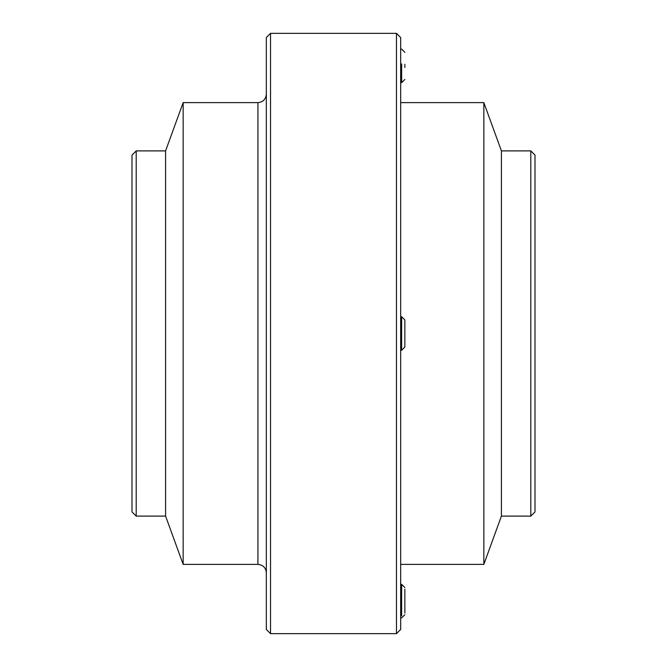 <?xml version="1.0" encoding="UTF-8"?>
<svg xmlns="http://www.w3.org/2000/svg" width="667" height="667" viewBox="0 0 667 667"><rect width="100%" height="100%" fill="white"/><g stroke="black" fill="none" stroke-linecap="round" stroke-linejoin="round"><path stroke-width="1" d="M131.999 155.086L131.999 511.914L131.999 155.086L136.201 150.892L136.201 516.108L131.999 511.914M183.158 102.618L183.158 564.382L257.937 564.382L257.937 102.618L183.158 102.618L165.583 150.892L165.583 516.108L136.201 516.108M183.158 564.382L165.583 516.108M266.333 37.544L266.333 629.456L270.535 633.65L270.535 33.35L266.333 37.544M400.667 37.544L400.667 629.456L400.667 37.544L396.465 33.35L396.465 633.65L270.535 633.65M404.861 587.544L401.642 584.325L401.642 615.858M404.861 613.031L404.861 589.203L404.861 613.031M401.642 63.899L401.642 82.675L400.667 82.675M404.861 64.282L404.861 67.484L404.861 64.282M404.861 319.927L404.861 347.073L404.861 319.927L401.642 316.708L401.642 350.292L400.667 350.292M400.667 564.382L483.842 564.382L483.842 102.618L501.417 150.892L530.799 150.892L530.799 516.108L535.001 511.914M483.842 564.382L501.417 516.108L501.417 150.892M501.417 516.108L530.799 516.108M530.799 150.892L535.001 155.086L535.001 511.914L535.001 155.086M165.583 150.892L136.201 150.892M257.937 102.618C263.031 102.109 265.833 99.308 266.333 94.222M257.937 564.382C263.031 564.891 265.833 567.692 266.333 572.778M396.465 33.35L270.535 33.35M396.465 633.65L400.667 629.456M401.642 584.325L400.667 584.325M404.861 614.691L401.642 617.909L400.667 617.909M404.861 52.309L401.642 49.091L400.667 49.091M404.861 79.456L401.642 82.675M401.642 316.708L400.667 316.708M404.861 347.073L401.642 350.292M400.667 102.618L483.842 102.618"/></g></svg>
